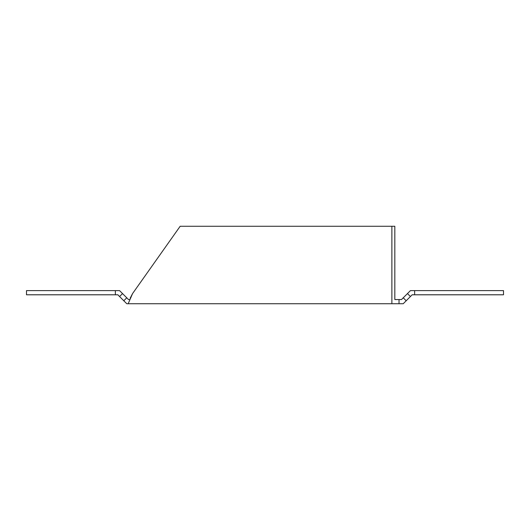 <?xml version="1.0" encoding="UTF-8"?>
<svg xmlns="http://www.w3.org/2000/svg" width="530" height="530" viewBox="0 0 530 530"><rect width="100%" height="100%" fill="white"/><g stroke="black" fill="none" stroke-linecap="round" stroke-linejoin="round"><path stroke-width="0.79" d="M403.244 297.807L406.192 300.755L403.231 303.723L399.03 303.723L399.03 299.549L401.501 299.549L410.439 290.612L503.5 290.612L503.5 294.786L412.161 294.786L410.419 296.528L407.471 293.58M129.598 299.549L128.499 299.549L122.529 293.58L119.581 296.528L117.839 294.786L26.5 294.786L26.5 290.612L115.368 290.612L115.368 294.786M399.03 299.549L394.824 299.549L394.824 226.277L180.16 226.277L132.56 293.594L128.187 303.723L126.769 303.723L119.581 296.528M126.756 297.807L123.808 300.755M122.529 293.58L119.561 290.612L115.368 290.612M399.03 303.723L128.187 303.723M406.192 300.755L410.419 296.528M414.632 294.786L414.632 290.612M391.875 226.277L391.875 303.723M130.195 298.171L132.56 293.594"/></g></svg>
